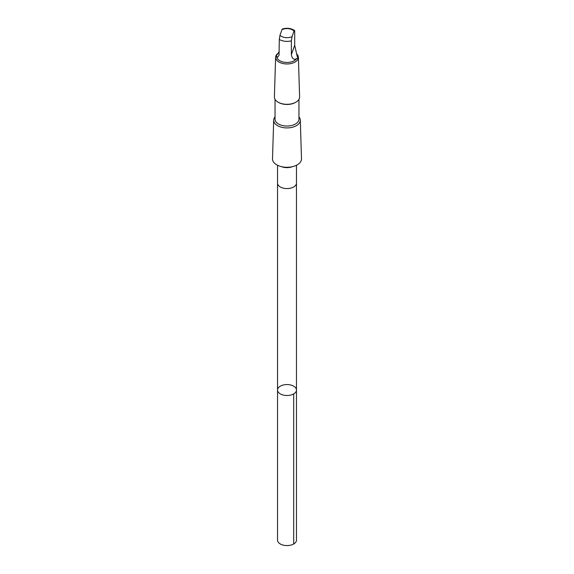 <?xml version="1.0" encoding="UTF-8"?>
<svg xmlns="http://www.w3.org/2000/svg" width="574" height="574" viewBox="0 0 574 574"><rect width="100%" height="100%" fill="white"/><g stroke="black" fill="none" stroke-linecap="round" stroke-linejoin="round"><path stroke-width="0.86" d="M279.416 393.312A9.471 5.467 180 0 1 277.529 390.033A9.471 5.467 180 0 1 287 384.566A9.471 5.467 180 0 1 296.471 390.033A9.471 5.467 180 0 1 289.992 395.228A9.471 5.467 180 0 1 279.416 393.312A9.471 5.467 180 0 1 277.529 390.033L277.522 540.112A9.478 5.467 0 0 0 279.416 543.384A9.478 5.467 0 0 0 289.992 545.3A9.478 5.467 0 0 0 296.478 540.112L296.471 390.033A9.471 5.467 180 0 1 289.992 395.228A9.471 5.467 180 0 1 279.416 393.312M279.301 51.488L277.35 54.408C276.266 55.506 276.051 56.101 276.711 56.202L276.697 56.431A10.303 5.948 0 0 0 276.697 56.496A10.303 5.948 0 0 0 278.749 60.055A10.303 5.948 0 0 0 288.457 62.379A10.303 5.948 0 0 0 296.65 58.577C297.734 58.684 297.949 58.089 297.289 56.783L297.303 56.496A10.303 5.948 0 0 0 297.303 56.446M297.303 56.496A10.303 5.948 0 0 1 297.289 56.783L294.699 45.281L294.699 31.491C294.627 30.235 294.405 30.113 294.017 31.104L292.044 36.621L291.362 40.833L291.362 54.623C292.188 58.9 293.945 60.22 296.65 58.577M294.519 30.465L294.017 31.104A7.857 4.535 0 0 0 281.956 29.669L282.365 29.016C286.864 27.703 290.918 28.191 294.519 30.465M277.522 165.255L277.522 183.106A9.478 5.467 0 0 0 279.416 186.385A9.478 5.467 0 0 0 289.992 188.294A9.478 5.467 0 0 0 296.478 183.106L296.478 165.255M275.039 116.866A13.317 7.684 0 0 0 273.69 120.102L272.507 158.776A14.493 8.366 0 0 0 275.391 163.934A14.493 8.366 0 0 0 291.7 166.84A14.493 8.366 0 0 0 301.493 158.776L300.31 120.102A13.317 7.684 0 0 0 298.961 116.866M273.69 120.102A13.317 7.684 0 0 0 276.338 124.845A13.317 7.684 0 0 0 291.312 127.514A13.317 7.684 0 0 0 300.31 120.102M275.039 99.324L275.039 119.134A11.961 6.91 0 0 0 277.421 123.274A11.961 6.91 0 0 0 290.774 125.684A11.961 6.91 0 0 0 298.961 119.134L298.961 99.324M277.981 53.368A11.394 6.579 0 0 0 275.606 57.271L274.394 96.906A12.606 7.275 0 0 0 276.905 101.39A12.606 7.275 0 0 0 278.089 102.179L278.541 102.437A11.961 6.91 0 0 0 295.459 102.437L295.911 102.179A12.606 7.275 0 0 0 299.606 96.906L298.394 57.271A11.394 6.579 0 0 0 296.959 54.186M278.089 102.179A12.606 7.275 0 0 0 295.911 102.179M275.606 57.271A11.394 6.579 0 0 0 277.881 61.325A11.394 6.579 0 0 0 290.695 63.606A11.394 6.579 0 0 0 298.394 57.271M276.697 56.496L277.543 57.292L279.029 55.276L279.301 39.391L279.983 35.186L281.956 29.669M293.701 543.98L293.701 393.9M281.669 166.704A9.478 5.467 0 0 0 292.331 166.704M279.301 39.391A10.303 5.948 0 0 0 291.362 40.833M279.983 35.186A7.857 4.535 0 0 0 280.708 35.861A7.857 4.535 0 0 0 292.044 36.621M291.362 54.623L294.699 45.281M277.529 183.228L277.529 390.033M296.471 183.228L296.471 390.033"/></g></svg>
